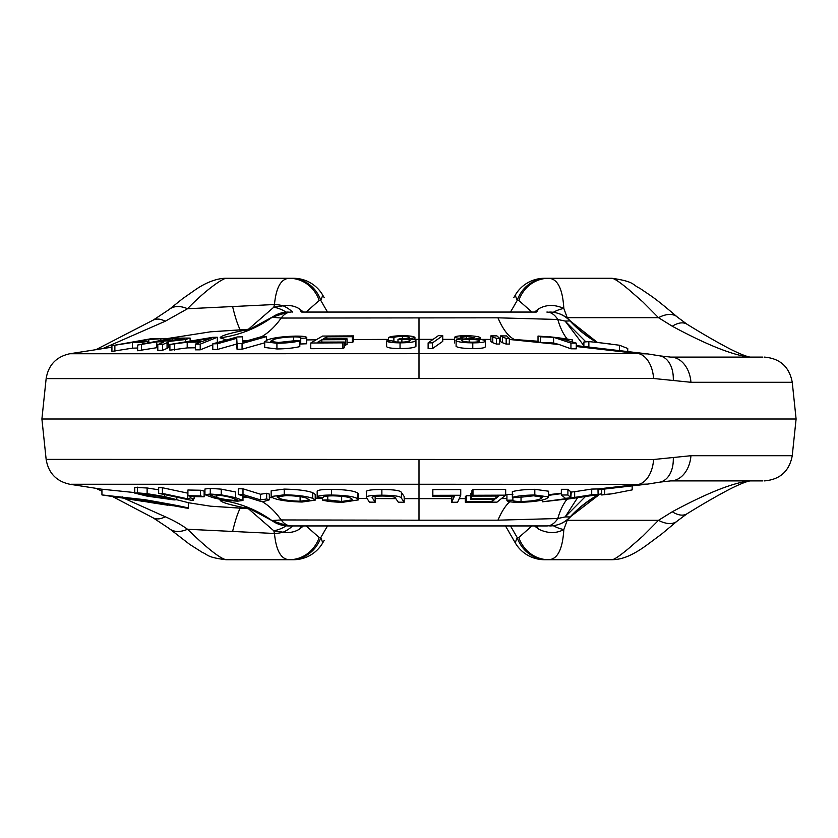 <?xml version="1.0" encoding="UTF-8"?>
<svg xmlns="http://www.w3.org/2000/svg" width="838" height="838" viewBox="0 0 838 838"><rect width="100%" height="100%" fill="white"/><g stroke="black" fill="none" stroke-linecap="round" stroke-linejoin="round"><path stroke-width="1.26" d="M126.601 498.631L103.902 495.216M145.121 500.611L103.902 495.216L145.121 499.825C174.587 504.968 188.33 507.713 186.35 508.058L145.121 500.611M104.541 495.352L101.932 494.912L101.932 489.214L134.74 492.587M145.121 499.741L101.932 494.912L145.121 500.527L188.32 508.362C190.31 507.985 175.917 505.105 145.121 499.741M762.863 357.093L670.568 357.093A28.146 20.51 90 0 1 690.952 382.285L653.598 378.493A28.146 17.713 -90.1 0 0 638.786 353.646L69.795 353.751C56.303 356.716 48.415 365.001 46.142 378.619L41.9 419L46.142 459.381C48.415 472.999 56.303 481.284 69.795 484.249L102.561 489.35M47.64 459.381L653.598 459.507L690.952 455.715L792.245 455.715L796.1 419L792.245 382.285L690.952 382.285M226.04 278.289C220.279 278.132 208.4 280.437 194.29 290.524L182.59 298.695L168.962 309.651A28.146 18.007 48.7 0 1 187.534 308.74C205.111 290.482 222.06 278.74 226.04 278.289L291.006 278.289A33.771 31.739 90 0 1 320.828 300.507L327.501 312.061M324.233 297.72L322.756 295.175A33.771 33.771 0 0 0 293.51 278.289L291.006 278.289M327.501 525.939L320.828 537.493A33.771 31.739 90 0 1 291.006 559.711L226.04 559.711C219.881 558.37 207.049 548.23 187.534 529.26A28.146 18.007 131.3 0 1 168.962 528.349L189.608 544.323L202.545 552.546C207.51 554.169 206.117 557.406 226.04 559.711M291.006 559.711L293.51 559.711A33.771 33.771 0 0 0 322.756 542.825L324.233 540.28M306.069 312.061L319.184 300.507A33.771 31.739 -90 0 0 289.361 278.289C281.076 278.593 276.111 287.34 274.466 304.519L187.534 308.74L165.201 321.247A28.146 15.995 -116.9 0 0 153.186 320.106L168.962 309.651M322.756 542.825L320.828 537.493L319.184 537.493A33.771 31.739 -90 0 1 289.361 559.711C281.076 559.407 276.111 550.66 274.466 533.481L187.534 529.26C180.819 524.441 173.372 520.272 165.201 516.753A28.146 15.995 116.9 0 1 153.186 517.894L168.962 528.349M286.135 312.145A28.146 22.102 -148.3 0 0 273.817 307.2L248.436 329.25M322.756 295.175L320.828 300.507L319.184 300.507M248.436 508.75L273.817 530.8A28.146 22.102 -31.7 0 0 286.135 525.855M41.9 419L796.1 419M653.598 378.493L47.64 378.619M102.707 348.629L165.201 321.247M232.587 306.488A140.711 16.09 -95 0 0 240.118 329.596M165.201 516.753L122.358 497.552M240.118 508.404A140.711 16.09 -85 0 0 232.587 531.512M303.471 312.061L299.323 308.803A28.146 25.276 -112.8 0 1 301.324 312.061M165.4 338.856L210.6 331.806L249.473 329.324M292.619 312.061A28.146 22.668 -145.2 0 0 283.118 305.797L273.817 307.2L274.466 304.519A33.771 27.403 6.9 0 1 283.118 305.797C289.372 304.917 294.767 305.912 299.323 308.803M249.473 508.676L210.6 506.194L249.818 508.802M303.471 525.939L299.323 529.197A28.146 25.276 -67.2 0 0 301.324 525.939M299.323 529.197C294.767 532.088 289.372 533.083 283.118 532.203A33.771 27.403 173.1 0 1 274.466 533.481L273.817 530.8L283.118 532.203A28.146 22.668 -34.8 0 0 292.619 525.939M249.2 329.428A112.564 65.594 -100.8 0 1 248.729 329.449C230.22 332.958 220.687 335.755 220.132 337.808L226.449 339.987M242.538 340.731L247.231 340.731M306.781 339.924L316.146 339.83M353.657 339.537L388.455 339.39M414.936 339.348L433.11 339.348M386.622 340.93L392.142 340.783C392.53 341.6 395.264 342.051 400.344 342.134C406.063 342.061 409.321 341.579 410.096 340.699C410.044 339.861 407.299 339.4 401.884 339.327L397.987 339.421L399.768 338.678C405.121 338.688 408.295 338.301 409.311 337.536C409.185 336.845 406.891 336.478 402.429 336.426C397.6 336.509 394.75 336.939 393.881 337.704L388.455 337.588C390.351 336.426 395.054 335.808 402.565 335.724C410.232 335.787 414.349 336.405 414.925 337.578L408.242 338.961C413.637 339.233 416.203 339.819 415.91 340.72C414.422 342.072 409.133 342.773 400.04 342.847C391.964 342.794 387.491 342.155 386.622 340.93L386.622 346.628C387.439 347.843 391.912 348.482 400.04 348.535C409.07 348.482 414.36 347.77 415.91 346.419L415.931 346.262M342.899 342.847L310.772 343.004L310.772 348.702L342.899 348.545L344.292 347.728L344.292 342.03L342.899 342.847L342.899 348.545M344.292 345.35L347.058 344.533L347.058 338.835L345.675 339.652L345.675 345.35M347.058 342.396L352.274 342.407L353.657 341.59L353.657 335.891L352.274 336.708L352.274 342.407M300.873 337.944L300.737 338.29C301.607 337.358 299.26 336.886 293.698 336.886C284.009 337.18 277.116 338.143 272.999 339.788L270.423 341.412L278.551 342.48L295.049 340.678L299.805 340.919C293.698 342.365 286.072 343.151 276.928 343.266L264.703 341.778L267.458 339.882C273.377 337.724 282.846 336.467 295.877 336.111C303.932 336.09 307.494 336.75 306.572 338.081L300.737 338.29L300.737 343.989L306.572 343.779L306.781 337.641L306.572 343.779M264.703 341.778L264.703 347.477L276.928 348.964C285.988 348.849 293.614 348.074 299.805 346.618L299.805 340.919M212.789 343.831L237.269 336.949L242.318 336.834L242.611 342.04L261.833 336.593L266.547 336.583L242.067 343.517L237.028 343.528L236.745 338.322L217.513 343.737L212.789 343.831L212.789 349.53L217.513 349.436L236.745 344.02L237.028 349.226L242.067 349.216L264.703 342.805M169.894 344.47L212.726 337.326L217.335 337.264L200.219 344.135L195.338 344.135L200.764 342.051L187.209 342.218L169.894 344.47L169.894 350.169L187.209 347.906L195.338 347.791M195.338 344.135L195.338 349.834L200.219 349.834L212.789 344.774M137.642 345.046L172.345 338.143L190.132 338.081L185.428 339.537L168.04 341.527L168.564 341.841L167.045 342.732L162.499 344.596L157.806 344.628L161.294 343.213C163.525 342.501 164.101 342.009 163.033 341.726L156.79 341.862L137.642 345.046L137.642 350.745L157.806 347.529M157.806 344.628L157.806 350.315L162.499 350.294L167.045 348.43L168.564 347.54L168.04 347.225M111.925 345.706L150.421 338.835L165.4 338.437L148.818 339.526L136.898 341.663L147.331 341.412L142.785 342.229L132.362 342.47L111.925 345.706L111.925 351.394L132.362 348.168L137.642 348.021M673.27 380.473A28.146 18.604 -78 0 0 660.051 355.888L647.774 353.919L638.786 353.646L576.272 346.513M249.2 508.572A112.564 65.594 -79.2 0 0 248.729 508.551C230.502 505.115 220.97 502.329 220.132 500.192L220.761 499.322M242.978 497.269L247.388 497.269M269.344 497.604L272.308 497.646M315.214 498.16L322.431 498.233M358.622 498.484L366.929 498.526M375.246 498.568L395.85 498.631M404.178 498.641L451.713 498.641M535.807 525.939L546.858 525.939A28.146 16.152 -90 0 0 557.783 518.523L497.961 520.178L419 520.209L419 484.249L71.199 484.249M176.766 499.741L188.32 502.664L188.32 508.362L172.858 505.471M375.12 496.306L375.246 502.192L369.39 502.13L366.374 497.374L366.384 491.686M366.656 492.44C364.771 490.534 369.841 489.56 381.866 489.507C394.122 489.57 400.648 490.565 401.444 492.503L404.178 496.505L404.178 502.203L398.322 502.234L395.588 498.243C395.557 496.892 391.346 496.159 382.956 496.033C374.282 496.054 370.805 496.777 372.512 498.191L375.246 502.192M323.269 497.363L317.173 497.206L317.173 491.508C317.235 490.083 321.991 489.361 331.45 489.361C345.246 489.57 353.971 490.785 357.627 493.006L358.622 494.169L358.622 499.867L342.794 502.266C334.048 502.172 327.26 501.428 322.431 500.056L327.752 499.919L341.663 501.48L352.568 499.773L351.719 498.736C349.614 497.081 343.423 496.117 333.168 495.845C326.265 495.876 322.965 496.431 323.279 497.51L323.279 497.269M271.156 496.536L271.156 490.838L284.229 489.109C297.218 489.361 306.718 490.544 312.71 492.65L315.214 494.43L315.214 500.129L302.099 502.025C288.796 501.648 279.222 500.349 273.387 498.128L271.156 496.536L284.229 494.808C297.218 495.059 306.718 496.243 312.71 498.348L312.71 492.65M238.275 488.764L242.999 488.816L260.555 494.242L266.673 493.289L269.344 494.106L269.344 499.804L263.865 501.449L260.828 501.407L238.275 494.462L238.275 488.764M204.943 494.703L204.943 489.004L210.275 488.355L221.232 489.151L235.677 492.011L235.677 497.699L242.978 500.464L237.636 501.166C227.004 500.569 218.54 499.312 212.234 497.395L204.954 494.703L210.275 494.043L221.232 494.839L235.677 497.699M187.911 495.698L187.911 490.01L200.533 490.24L204.126 491.089L204.126 496.787L191.504 496.546L187.911 495.698L200.533 495.939L200.533 490.24M158.665 487.653L162.404 487.737L187.618 493.121L187.618 498.82L190.331 497.929L194.154 498.746L192.436 499.553L193.431 500.307L191.022 500.244L158.665 493.341L158.665 487.653M147.121 487.988L147.121 493.687L164.353 496.546L176.808 499.678L174.126 499.93L147.184 496.148L134.74 493.1L134.74 487.412L147.121 487.988L158.665 489.79M690.952 455.715A28.146 20.51 90 0 1 670.568 480.907L660.051 482.112A28.146 18.604 -102 0 0 673.27 457.527M653.598 459.507A28.146 17.713 90.1 0 1 638.786 484.354L647.774 484.081L660.051 482.112M419 459.381L419 484.249L638.786 484.354L597.997 488.963L598.091 494.65L591.712 494.776L574.659 497.395L574.659 491.697L591.712 489.078L597.997 488.963M670.568 480.907L762.863 480.907M302.193 312.061L535.807 312.061M672.286 326.233A28.146 15.335 121.3 0 1 686.919 324.159L677.366 317.068A28.146 16.069 132.1 0 0 658.5 317.686L672.286 326.233C706.843 344.858 732.632 355.144 749.643 357.093M567.588 318.45L567.221 317.686A28.146 19.504 157.9 0 0 566.75 317.78M566.75 520.22A28.146 19.504 22.1 0 0 567.221 520.314L567.588 519.55M749.643 480.907C732.632 482.856 706.843 493.142 672.286 511.767L658.5 520.314L567.221 520.314L563.827 529.564C562.633 549.267 557.563 559.313 548.639 559.711L611.96 559.711C614.139 559.679 619.816 555.845 628.992 548.188L642.882 536.058L658.5 520.314A28.146 16.069 -132.1 0 0 677.366 520.932L686.919 513.841C702.988 503.9 717.475 495.562 730.369 488.837C739.64 484.196 746.197 481.557 750.02 480.897M419 520.209L281.18 519.948L271.868 520.524A28.146 27.843 90 0 0 288.293 525.939L302.193 525.939M546.858 525.939L288.293 525.939L272.036 520.786M509.326 339.463L559.155 344.533L570.94 348.797L576.272 348.838L576.272 343.14L570.94 343.098L570.94 348.797M442.747 339.359L454.594 339.369M480.457 339.4L490.869 339.421M499.678 339.442L500.6 339.442M492.775 342.721L496.452 344.051L499.678 344.051L499.678 338.353L496.452 338.353L492.775 337.023L492.775 342.721L490.869 341.579L490.869 335.881L496.882 335.881L499.678 338.353M502.507 342.732L506.162 344.072L509.326 344.083L509.326 338.384L506.162 338.374L502.507 337.033L502.507 342.732L500.6 341.59L500.6 335.891L506.613 335.923L509.326 338.384M456.102 346.44L456.102 340.741C455.264 339.83 457.496 339.233 462.786 338.95L454.751 337.546C454.447 336.373 458.093 335.766 465.687 335.724C473.376 335.787 478.257 336.415 480.331 337.609C480.844 338.301 479.127 338.751 475.188 338.971C480.855 339.306 484.217 339.924 485.275 340.825C485.715 342.155 481.546 342.836 472.779 342.857C463.864 342.794 458.302 342.093 456.102 340.741L456.102 346.44C458.271 347.791 463.823 348.493 472.779 348.556C481.494 348.535 485.663 347.854 485.275 346.523M454.594 342.941L454.594 337.243L454.594 342.941M432.523 342.857L428.124 342.878L428.124 348.577L432.523 348.556L442.747 341.359L442.747 335.671L432.523 342.857L432.523 348.556M261.802 336.604A112.564 63.028 89.1 0 0 281.18 318.052L497.961 317.822L557.783 319.477A28.146 16.152 -90 0 0 546.858 312.061M272.036 317.214L281.18 318.052A28.146 16.152 90 0 1 291.142 312.061M401.884 339.327L401.884 342.114M397.987 339.421L397.987 342.093M402.429 336.426L402.429 338.636M393.881 337.704L393.881 341.621M388.455 337.588L388.455 340.888M414.936 337.473L414.925 339.799L414.936 337.473M415.931 340.563L415.91 346.419M400.04 342.847L400.04 348.535M310.772 343.004L322.515 336.069L353.657 335.891M352.274 336.708L326.83 336.813L326.83 338.898M326.83 336.813L323.227 338.94L347.058 338.835M345.675 339.652L321.855 339.757L321.855 342.082M321.855 339.757L317.853 342.114L344.292 342.03M276.928 343.266L276.928 348.964M293.698 336.886L293.698 341.003M272.999 339.788L272.999 342.281M266.547 336.583L266.547 340.259M242.067 343.517L242.067 349.216M237.028 343.528L237.028 349.226M236.745 338.322L236.745 344.02M217.513 343.737L217.513 349.436M217.335 337.264L217.335 342.553M200.219 344.135L200.219 349.834M187.209 342.218L187.209 347.906M174.451 344.366L174.451 350.064M185.428 339.537L185.428 341.873M168.04 341.527L168.564 347.54M167.045 342.732L167.045 348.43M162.499 344.596L162.499 350.294M163.86 341.935L163.033 341.726L163.033 342.47M161.116 341.736L161.116 343.287M156.79 341.862L156.79 347.55M141.381 344.931L141.381 350.63M165.4 338.437L165.4 339.526M160.865 339.254L160.865 340.427M148.818 339.526L148.818 342.826M147.331 341.412L147.331 343.119M142.785 342.229L142.785 344.02M132.362 342.47L132.362 348.168M114.869 345.602L114.869 351.3M647.764 353.919L576.272 345.602M291.142 525.939A28.146 16.152 90 0 1 281.18 519.948A112.564 63.028 90.9 0 0 261.854 501.428M220.132 500.192A112.564 112.093 14.3 0 1 271.868 520.524L250.112 508.917L244.916 507.147M459.224 498.631L465.331 498.62M501.459 498.558L506.896 498.537M548.597 494.682L561.345 493.215M542.354 500.003L542.354 501.826L565.912 498.683L561.345 494.996L561.345 489.298L567.902 489.298L571.107 492.084L575.371 491.592M540.992 496.232L540.992 498.61L542.773 497.144L533.576 495.803L517.423 497.594L512.343 497.332L512.343 491.634C517.842 490.178 525.332 489.402 534.812 489.308L548.597 491.215L548.597 496.913L546.753 498.537C541.84 500.747 532.664 502.004 519.204 502.297C510.803 502.276 506.707 501.574 506.938 500.213L512.877 500.16M506.938 494.514L506.906 500.443L506.938 494.514L512.887 494.326M471.962 496.106L471.962 490.408L472.978 489.591L505.67 489.465L505.67 495.164L496.997 502.151L465.331 502.266L466.347 501.438L492.231 501.386L494.891 499.249L470.652 499.312L471.658 498.495L495.897 498.432L498.851 496.044L471.962 496.106L472.978 495.279L505.67 495.164M465.331 502.266L465.331 496.567L466.347 495.74L470.652 495.761M470.652 499.312L470.652 493.613L471.962 492.796M432.481 496.148L432.848 489.633L460.743 489.56L460.743 495.258L457.621 502.224L451.713 502.276L454.458 496.127L432.481 496.148L432.848 495.321L460.743 495.258M451.713 502.276L451.902 496.138M381.866 489.507L381.866 495.206C394.122 495.268 400.648 496.264 401.444 498.201L404.178 502.203M366.656 498.128C364.771 496.232 369.841 495.258 381.866 495.206M341.663 496.243L341.663 501.48M327.752 496.002L327.752 499.919M322.431 497.468L322.431 500.056M357.627 493.006L357.627 498.704L358.622 499.867M331.45 489.361L331.45 495.049C345.246 495.258 353.971 496.473 357.627 498.704M317.173 497.206C317.235 495.782 321.991 495.059 331.45 495.049M284.229 489.109L284.229 494.808M312.71 498.348L315.214 500.129M266.673 493.289L266.673 498.977L269.344 499.804M260.555 494.242L260.555 499.93L266.673 498.977M242.999 488.816L242.999 494.514L260.555 499.93M238.275 494.462L242.999 494.514M221.232 489.151L221.232 494.839M210.275 488.355L210.275 494.043M200.533 495.939L204.126 496.787M193.431 498.914L193.431 500.307M194.154 496.609L194.154 498.746M190.331 496.274L190.331 497.929M162.404 487.737L162.404 493.425L187.618 498.82M158.665 493.341L162.404 493.425M164.353 496.546L164.353 494.556M137.422 487.171L137.422 492.87L147.121 493.687M134.74 493.1L137.422 492.87M598.091 489.79L647.764 484.081M672.286 511.767A28.146 15.335 58.7 0 0 686.919 513.841M597.326 342.449A112.564 112.397 90 0 1 570.353 321.08L597.442 342.459M585.647 341.642L565.147 321.069L570.269 320.944L570.856 321.572M658.5 317.686L642.882 301.942L628.992 289.812C620.204 282.427 614.526 278.583 611.96 278.289L548.639 278.289C557.563 278.687 562.633 288.733 563.827 308.436L567.221 317.686L658.5 317.686M536.676 312.061A28.146 25.276 -67.2 0 1 538.677 308.803C546.292 304.498 554.683 304.383 563.827 308.436A28.146 21.065 152.7 0 0 553.29 312.291M538.677 308.803L534.529 312.061M553.29 525.709A28.146 21.065 27.3 0 0 563.827 529.564C556.17 533.659 547.79 533.544 538.677 529.197L534.529 525.939M538.677 529.197A28.146 25.276 -112.8 0 1 536.676 525.939M599.411 494.399A112.564 112.397 90 0 0 570.353 516.92L565.147 516.931L585.427 496.525M539.735 342.302L538.017 341.726L538.017 336.048L540.761 336.824L553.604 337.326L553.604 342.993L559.155 344.533M540.761 336.824L540.332 342.522M541.589 342.512L553.604 342.993M538.017 341.244L514.385 339.484A112.564 36.61 -89.8 0 1 497.961 317.822M572.27 341.684L572.27 339.84L558.936 337.861L576.272 343.14M570.94 343.098L553.604 337.326M496.452 344.051L496.452 338.353M492.775 337.023L490.869 335.881M506.162 344.072L506.162 338.374M502.507 337.033L500.6 335.891M480.331 337.609L480.457 339.442M485.275 340.825L485.453 346.869M472.779 342.857L472.779 348.556M428.124 342.878L438.368 335.65L442.747 335.671M244.916 330.853L250.185 329.051L271.973 317.256L288.293 312.061A28.146 27.843 90 0 0 271.868 317.476A112.564 112.093 165.7 0 1 220.132 337.808M211.731 338.028L191.724 341.443L202.702 341.317L211.731 338.028M181.574 339.579C185.041 338.772 184.905 338.426 181.176 338.542L172.251 338.782L160.77 341.066L168.794 340.856L184.182 338.762M583.877 345.654L565.147 321.069L557.783 319.477A112.564 44.142 -78.7 0 0 567.221 339.023M619.523 350.734L619.523 345.246L597.138 342.428L588.863 341.611L588.863 347.11M627.746 348.493L619.523 345.246M555.447 337.442L558.936 337.861M186.35 508.058L185.711 508.006M509.724 501.753A112.564 36.61 -90.2 0 0 497.961 520.178M548.597 495.352L561.345 493.634M591.712 489.078L591.712 494.776M571.107 492.084L574.659 491.697M571.233 492.241L570.835 497.489L570.835 491.791M567.902 489.298L567.902 494.996L570.835 497.489M561.345 494.996L567.902 494.996M521.027 496.777L521.027 501.501C531.02 501.26 537.671 500.296 540.992 498.61M512.887 497.363L512.887 500.024C512.51 500.977 515.223 501.47 521.027 501.501M534.812 489.308L534.812 495.007L548.597 496.913M512.343 497.332C517.842 495.876 525.332 495.101 534.812 495.007M472.978 489.591L472.978 495.279M495.897 496.075L495.897 498.432M471.658 492.796L471.658 498.495M492.231 499.27L492.231 501.386M466.347 495.74L466.347 501.438M432.848 489.633L432.848 495.321M279.033 498.243L277.022 496.871L286.219 495.593C296.013 495.834 302.947 496.756 307.043 498.348L309.411 499.94L300.098 501.229C290.074 500.904 283.055 499.909 279.033 498.243L279.033 495.96M216.77 497.489L210.066 495.206L212.988 494.755C220.834 495.3 226.889 496.274 231.141 497.678L237.898 500.014L234.975 500.454C227.088 499.877 221.012 498.882 216.77 497.489L216.77 494.965M171.486 498.809L170.523 499.228L150.505 496.253C142.387 494.839 139.234 493.949 141.046 493.561L161.032 496.494L171.937 499.081M139.684 493.708L141.046 493.561M598.091 494.65L567.619 499.102M604.722 488.784L604.722 494.451L611.97 493.812L632.166 489.895L632.166 485.81M601.726 489.319L601.726 494.986L604.722 494.451M611.97 493.812L601.726 494.986M595.284 495.08L601.726 493.802M593.608 495.331L595.284 495.342M572.124 498.348L574.198 498.065M570.269 320.944C564.739 315.203 557.888 312.239 549.707 312.061A28.146 27.843 90 0 1 570.123 321.069A112.564 111.381 -90 0 0 596.74 342.375M546.994 278.289A33.771 31.739 90 0 0 517.172 300.507L515.244 295.175A33.771 33.771 0 0 1 544.49 278.289L548.639 278.289A33.771 31.739 90 0 0 518.816 300.507L531.931 312.061M515.244 295.175L513.767 297.72M513.767 540.28L505.492 525.939L515.244 542.825L517.172 537.493L510.499 525.939M531.931 525.939L518.816 537.493A33.771 31.739 90 0 0 548.639 559.711L544.49 559.711A33.771 33.771 0 0 1 515.244 542.825M567.127 499.092A112.564 44.142 -101.3 0 0 557.783 518.523L565.147 516.931L577.633 497.604M570.269 517.056C564.739 522.797 557.888 525.761 549.707 525.939A28.146 27.843 -90 0 0 570.123 516.931A112.564 111.381 -90 0 1 598.531 494.609M559.533 338.971L567.221 339.861M555.322 337.431L538.017 336.048M479.713 341.276L479.713 340.794C478.435 339.903 474.916 339.411 469.175 339.317C463.76 339.39 461.256 339.861 461.686 340.731C462.943 341.6 466.42 342.072 472.129 342.155C477.618 342.114 480.153 341.653 479.713 340.794L479.839 341.045M474.727 337.924L466.431 336.426C462.167 336.467 460.104 336.824 460.272 337.494L468.651 338.625C472.946 338.594 474.978 338.238 474.727 337.567L474.811 337.756M204.189 340.762L204.189 339.369M172.251 340.731L172.251 338.782M181.176 339.652L181.176 338.542M549.414 336.761L559.061 337.871M583.877 346.513L583.877 342.009L588.863 341.611M566.98 499.008L542.354 501.826M571.233 497.929L574.659 497.395M565.441 498.348L571.045 497.699M300.098 501.229L300.098 496.641M234.975 500.454L234.975 498.746M150.505 496.253L150.505 494.609M170.523 499.228L170.523 498.516M597.096 494.682L577.864 496.913M546.994 559.711A33.771 31.739 -90 0 1 517.172 537.493L518.816 537.493M469.175 342.082L469.175 339.317M466.431 338.573L466.431 336.426M126.601 498.694L129.115 499.186M128.539 499.092L141.004 500.967M151.196 502.632L167.851 505.22L149.311 502.287L149.311 500.475M149.311 502.287L143.12 501.302M143.665 500.799L143.665 501.438L127.062 498.872M145.372 500.967L122.62 497.479L142.083 500.527L127.711 498.882L145.372 500.967L145.372 499.867M122.62 497.479L122.62 496.892M172.817 505.649L151.751 501.972L172.858 504.748M149.782 501.669L149.782 500.548L149.782 501.669L172.858 505.199M172.858 505.733L149.782 502.161L149.782 500.548M165.348 504.832L161.64 504.246M151.751 502.391L170.889 505.429L151.751 502.391M319.184 537.493L306.069 525.939M419 317.791L419 378.619M401.444 492.503L401.444 498.201M510.499 312.061L517.172 300.507L518.816 300.507M95.92 349.687L153.186 320.106M153.186 517.894L112.135 496.326M101.932 491.141L95.92 488.313M210.6 331.806L249.818 329.198M69.795 353.751L111.925 347.183M792.245 382.285C789.312 366.782 779.979 358.381 764.256 357.093M670.568 357.093L660.051 355.888M210.6 506.194L187.691 502.622M792.245 455.715C789.312 471.218 779.979 479.619 764.256 480.907M415.941 340.563L415.941 346.262M190.132 338.081L190.132 341.087M168.564 341.789L168.564 347.487M686.919 324.159C702.988 334.1 717.475 342.438 730.369 349.163C739.64 353.804 746.197 356.443 750.02 357.103M242.978 500.464L242.978 495.907M176.808 499.678L176.808 497.217M570.856 516.428L599.568 494.357M677.366 317.068C652.572 295.919 651.713 296.579 639.844 288.262C632.365 285.192 635.717 281.683 611.96 278.289M627.735 351.688L627.735 348.493M611.96 559.711C619.492 559.575 629.485 557.836 647.386 544.648L661.758 533.974L677.366 520.932M610.661 344.03L597.138 342.428M142.68 501.302L140.648 500.988"/></g></svg>
